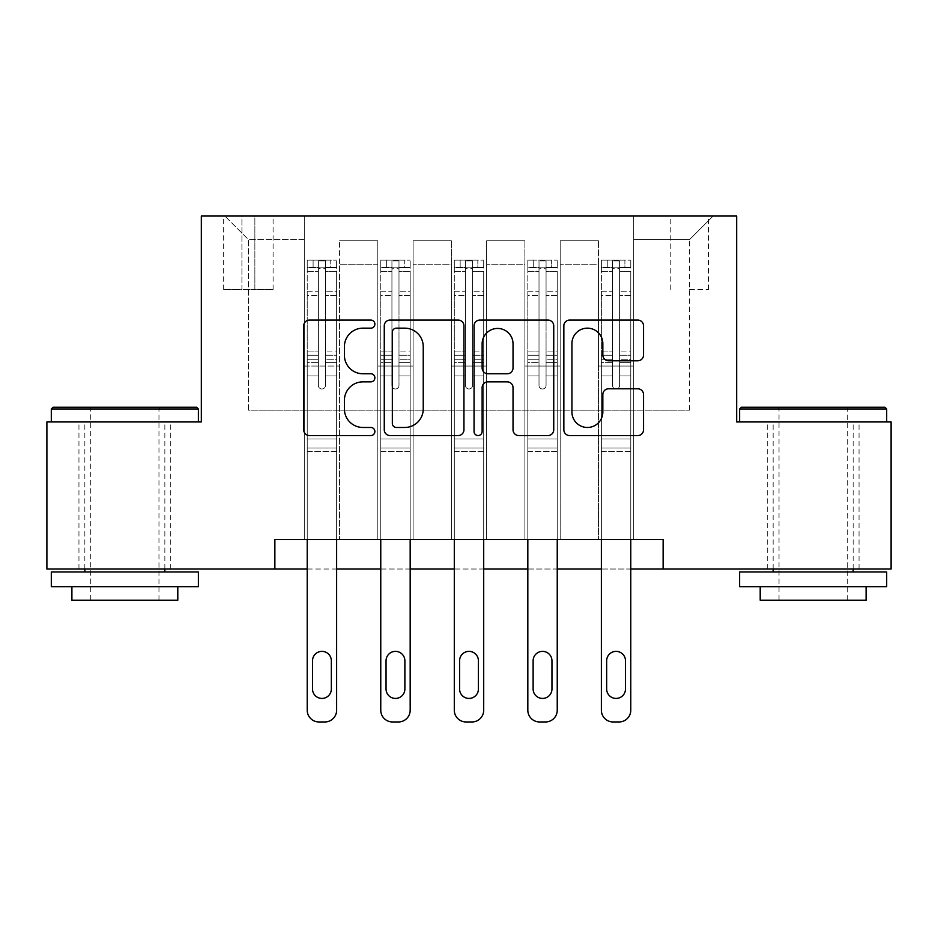 <?xml version="1.0" encoding="UTF-8"?>
<svg xmlns="http://www.w3.org/2000/svg" width="938" height="938" viewBox="0 0 938 938"><rect width="100%" height="100%" fill="white"/><g stroke="black" fill="none" stroke-linecap="round" stroke-linejoin="round"><path stroke-width="0.7" stroke-dasharray="4.69 3.52" d="M374.872 324.114A4.045 4.045 0 0 0 370.838 320.069L309.481 320.069A5.769 5.769 0 0 0 303.701 325.849L303.701 429.78A5.769 5.769 0 0 0 309.481 435.56L370.838 435.56A4.045 4.045 0 0 0 374.872 431.515A4.045 4.045 0 0 0 370.838 427.47L362.889 427.47A18.479 18.479 0 0 1 344.41 408.991L344.41 400.338A18.479 18.479 0 0 1 362.889 381.86L370.838 381.86A4.045 4.045 0 0 0 374.872 377.815A4.045 4.045 0 0 0 370.838 373.77L362.889 373.77A18.479 18.479 0 0 1 344.41 355.291L344.41 346.638A18.479 18.479 0 0 1 362.889 328.159L370.838 328.159A4.045 4.045 0 0 0 374.872 324.114M813.152 421.936L739.613 421.936L813.152 421.936M813.152 569.014L767.261 569.014L813.152 569.014M124.848 421.936L51.309 421.936L124.848 421.936M124.848 569.014L78.956 569.014L124.848 569.014M689.606 216.033L708.436 216.033L689.606 216.033M689.606 289.572L708.436 289.572L689.606 289.572M274.869 569.014L274.869 539.596L274.869 569.014L274.869 539.596L663.131 539.596L274.869 539.596L663.131 539.596L663.131 569.014L46.9 569.014L46.9 421.936L201.33 421.936L201.33 216.033L736.67 216.033L736.67 421.936L891.1 421.936L891.1 569.014L663.131 569.014L663.131 539.596L663.131 569.014M304.275 539.596L339.579 539.596L304.275 539.596L339.579 539.596L304.275 539.596L304.275 216.033L224.862 216.033L713.138 216.033L633.725 216.033L633.725 539.596L598.421 539.596L633.725 539.596L598.421 539.596L633.725 539.596L633.725 216.033L633.725 366.055L633.725 239.565L689.606 239.565L633.725 239.565L633.725 216.033L304.275 216.033L304.275 366.055L339.579 366.055L339.579 264.27L339.579 539.596L339.579 240.738L339.579 539.596L339.579 366.055L304.275 366.055L304.275 239.565L248.394 239.565L304.275 239.565L304.275 216.033L304.275 539.596M377.815 539.596L413.107 539.596L377.815 539.596L413.107 539.596L377.815 539.596L377.815 240.738L339.579 240.738L377.815 240.738L377.815 539.596L377.815 366.055L413.107 366.055L413.107 264.27L413.107 539.596L413.107 240.738L413.107 539.596L413.107 366.055L377.815 366.055L377.815 264.27L377.815 539.596M451.354 539.596L486.646 539.596L451.354 539.596L486.646 539.596L451.354 539.596L451.354 240.738L413.107 240.738L413.107 264.27L413.107 240.738L451.354 240.738L451.354 539.596L451.354 366.055L486.646 366.055L486.646 264.27L486.646 539.596L486.646 240.738L486.646 539.596L486.646 366.055L451.354 366.055L451.354 264.27L451.354 366.055L486.646 366.055L451.354 366.055L451.354 539.596M524.893 539.596L560.185 539.596L524.893 539.596L560.185 539.596L524.893 539.596L524.893 240.738L486.646 240.738L486.646 264.27L486.646 240.738L524.893 240.738L524.893 539.596L524.893 366.055L560.185 366.055L560.185 264.27L560.185 539.596L560.185 240.738L560.185 539.596L560.185 366.055L524.893 366.055L524.893 264.27L524.893 366.055L560.185 366.055L524.893 366.055L524.893 539.596M241.922 216.033L223.678 216.033L241.922 216.033L241.922 289.572L223.678 289.572L254.866 289.572L241.922 289.572L241.922 216.033M254.866 216.033L273.099 216.033L254.866 216.033L254.866 289.572L273.099 289.572L254.866 289.572L254.866 216.033M336.636 539.596L336.636 375.927L336.636 438.996L336.636 375.927L325.451 375.927L336.636 375.927L325.451 375.927L336.636 375.927L336.636 355.244L325.451 355.244L336.636 355.244L336.636 351.902L325.451 351.902L336.636 351.902L336.636 295.423L325.451 295.423L325.451 385.459A3.529 3.529 0 0 1 321.922 388.989A3.529 3.529 0 0 0 325.451 385.459A3.529 3.529 0 0 1 321.922 388.989A3.529 3.529 0 0 1 318.392 385.459A3.529 3.529 0 0 0 321.922 388.989A3.529 3.529 0 0 0 325.451 385.459L325.451 295.423L336.636 295.423L336.636 271.387L325.451 271.387L325.451 295.423L325.451 269.347C323.106 267.307 320.761 267.307 318.392 269.347L318.392 355.244L318.392 269.347C320.749 267.307 323.094 267.307 325.451 269.347L325.451 271.387L336.636 271.387L336.636 375.927L336.636 362.607L325.451 362.607L325.451 385.459L325.451 362.607L336.636 362.607L336.636 359.266L325.451 359.266L325.451 362.607L325.451 359.266L336.636 359.266L336.636 291.237L325.451 291.237L336.636 291.237L336.636 267.189L325.451 267.189L325.451 260.881L325.451 359.266L325.451 267.189L336.636 267.189L336.636 260.154L336.636 267.811L307.218 267.811L307.218 260.154L313.104 260.154L313.104 267.799L307.371 267.799L313.104 267.799L313.104 260.154L307.218 260.154L307.218 267.811L336.484 267.799L313.104 267.799L330.751 267.799L330.751 260.154L313.104 260.154L336.484 260.154L307.371 260.154L336.636 260.154L330.751 260.154L330.751 267.799L336.636 267.811L336.636 260.154L336.636 710.195L336.636 451.354L307.218 451.354L307.218 569.014L336.636 569.014L336.636 451.354L307.218 451.354L307.218 438.996L307.218 710.195A11.76 11.76 0 0 0 318.99 721.967A11.76 11.76 0 0 1 307.218 710.195L307.218 375.927L307.218 438.996L336.636 438.996L336.636 451.354L336.636 438.996L307.218 438.996L307.218 375.927L307.218 539.596M410.176 539.596L410.176 375.927L410.176 438.996L410.176 375.927L398.99 375.927L410.176 375.927L398.99 375.927L410.176 375.927L410.176 355.244L398.99 355.244L410.176 355.244L410.176 351.902L398.99 351.902L410.176 351.902L410.176 295.423L398.99 295.423L398.99 385.459A3.529 3.529 0 0 1 395.461 388.989A3.529 3.529 0 0 0 398.99 385.459A3.529 3.529 0 0 1 395.461 388.989A3.529 3.529 0 0 1 391.932 385.459A3.529 3.529 0 0 0 395.461 388.989A3.529 3.529 0 0 0 398.99 385.459L398.99 295.423L410.176 295.423L410.176 271.387L398.99 271.387L398.99 295.423L398.99 269.347C396.645 267.307 394.288 267.307 391.932 269.347L391.932 355.244L391.932 269.347C394.277 267.307 396.633 267.307 398.99 269.347L398.99 271.387L410.176 271.387L410.176 375.927L410.176 362.607L398.99 362.607L398.99 385.459L398.99 362.607L410.176 362.607L410.176 359.266L398.99 359.266L398.99 362.607L398.99 359.266L410.176 359.266L410.176 291.237L398.99 291.237L410.176 291.237L410.176 267.189L398.99 267.189L398.99 260.881L398.99 359.266L398.99 267.189L410.176 267.189L410.176 260.154L410.176 267.811L380.758 267.811L380.758 260.154L386.644 260.154L386.644 267.799L380.898 267.799L386.644 267.799L386.644 260.154L380.758 260.154L380.758 267.811L410.023 267.799L386.644 267.799L404.29 267.799L404.29 260.154L386.644 260.154L410.023 260.154L380.898 260.154L410.176 260.154L404.29 260.154L404.29 267.799L410.176 267.811L410.176 260.154L410.176 710.195L410.176 451.354L380.758 451.354L380.758 569.014L410.176 569.014L410.176 451.354L380.758 451.354L380.758 438.996L380.758 710.195A11.76 11.76 0 0 0 392.518 721.967A11.76 11.76 0 0 1 380.758 710.195L380.758 375.927L380.758 438.996L410.176 438.996L410.176 451.354L410.176 438.996L380.758 438.996L380.758 375.927L380.758 539.596M483.703 539.596L483.703 375.927L483.703 438.996L483.703 375.927L472.529 375.927L483.703 375.927L472.529 375.927L483.703 375.927L483.703 355.244L472.529 355.244L483.703 355.244L483.703 351.902L472.529 351.902L483.703 351.902L483.703 295.423L472.529 295.423L472.529 385.459A3.529 3.529 0 0 1 469 388.989A3.529 3.529 0 0 0 472.529 385.459A3.529 3.529 0 0 1 469 388.989A3.529 3.529 0 0 1 465.471 385.459A3.529 3.529 0 0 0 469 388.989A3.529 3.529 0 0 0 472.529 385.459L472.529 295.423L483.703 295.423L483.703 271.387L472.529 271.387L472.529 295.423L472.529 269.347C470.184 267.307 467.828 267.307 465.471 269.347L465.471 355.244L465.471 269.347C467.816 267.307 470.173 267.307 472.529 269.347L472.529 271.387L483.703 271.387L483.703 375.927L483.703 362.607L472.529 362.607L472.529 385.459L472.529 362.607L483.703 362.607L483.703 359.266L472.529 359.266L472.529 362.607L472.529 359.266L483.703 359.266L483.703 291.237L472.529 291.237L483.703 291.237L483.703 267.189L472.529 267.189L472.529 260.881L472.529 359.266L472.529 267.189L483.703 267.189L483.703 260.154L483.703 267.811L454.297 267.811L454.297 260.154L460.171 260.154L460.171 267.799L454.438 267.799L460.171 267.799L460.171 260.154L454.297 260.154L454.297 267.811L483.562 267.799L460.171 267.799L477.829 267.799L477.829 260.154L460.171 260.154L483.562 260.154L454.438 260.154L483.703 260.154L477.829 260.154L477.829 267.799L483.703 267.811L483.703 260.154L483.703 710.195L483.703 451.354L454.297 451.354L454.297 569.014L483.703 569.014L483.703 451.354L454.297 451.354L454.297 438.996L454.297 710.195A11.76 11.76 0 0 0 466.057 721.967A11.76 11.76 0 0 1 454.297 710.195L454.297 375.927L454.297 438.996L483.703 438.996L483.703 451.354L483.703 438.996L454.297 438.996L454.297 375.927L454.297 539.596M557.242 539.596L557.242 375.927L557.242 438.996L557.242 375.927L546.068 375.927L557.242 375.927L546.068 375.927L557.242 375.927L557.242 355.244L546.068 355.244L557.242 355.244L557.242 351.902L546.068 351.902L557.242 351.902L557.242 295.423L546.068 295.423L546.068 385.459A3.529 3.529 0 0 1 542.539 388.989A3.529 3.529 0 0 0 546.068 385.459A3.529 3.529 0 0 1 542.539 388.989A3.529 3.529 0 0 1 539.01 385.459A3.529 3.529 0 0 0 542.539 388.989A3.529 3.529 0 0 0 546.068 385.459L546.068 295.423L557.242 295.423L557.242 271.387L546.068 271.387L546.068 295.423L546.068 269.347C543.723 267.307 541.367 267.307 539.01 269.347L539.01 355.244L539.01 269.347C541.355 267.307 543.712 267.307 546.068 269.347L546.068 271.387L557.242 271.387L557.242 375.927L557.242 362.607L546.068 362.607L546.068 385.459L546.068 362.607L557.242 362.607L557.242 359.266L546.068 359.266L546.068 362.607L546.068 359.266L557.242 359.266L557.242 291.237L546.068 291.237L557.242 291.237L557.242 267.189L546.068 267.189L546.068 260.881L546.068 359.266L546.068 267.189L557.242 267.189L557.242 260.154L557.242 267.811L527.824 267.811L527.824 260.154L533.71 260.154L533.71 267.799L527.977 267.799L533.71 267.799L533.71 260.154L527.824 260.154L527.824 267.811L557.102 267.799L533.71 267.799L551.356 267.799L551.356 260.154L533.71 260.154L557.102 260.154L527.977 260.154L557.242 260.154L551.356 260.154L551.356 267.799L557.242 267.811L557.242 260.154L557.242 710.195L557.242 451.354L527.824 451.354L527.824 569.014L557.242 569.014L557.242 451.354L527.824 451.354L527.824 438.996L527.824 710.195A11.76 11.76 0 0 0 539.596 721.967A11.76 11.76 0 0 1 527.824 710.195L527.824 375.927L527.824 438.996L557.242 438.996L557.242 451.354L557.242 438.996L527.824 438.996L527.824 375.927L527.824 539.596M630.782 539.596L630.782 375.927L630.782 438.996L630.782 375.927L619.608 375.927L630.782 375.927L619.608 375.927L630.782 375.927L630.782 355.244L619.608 355.244L630.782 355.244L630.782 351.902L619.608 351.902L630.782 351.902L630.782 295.423L619.608 295.423L619.608 385.459A3.529 3.529 0 0 1 616.078 388.989A3.529 3.529 0 0 0 619.608 385.459A3.529 3.529 0 0 1 616.078 388.989A3.529 3.529 0 0 1 612.549 385.459A3.529 3.529 0 0 0 616.078 388.989A3.529 3.529 0 0 0 619.608 385.459L619.608 295.423L630.782 295.423L630.782 271.387L619.608 271.387L619.608 295.423L619.608 269.347C617.251 267.307 614.906 267.307 612.549 269.347L612.549 355.244L612.549 269.347C614.894 267.307 617.239 267.307 619.608 269.347L619.608 271.387L630.782 271.387L630.782 375.927L630.782 362.607L619.608 362.607L619.608 385.459L619.608 362.607L630.782 362.607L630.782 359.266L619.608 359.266L619.608 362.607L619.608 359.266L630.782 359.266L630.782 291.237L619.608 291.237L630.782 291.237L630.782 267.189L619.608 267.189L619.608 260.881L619.608 359.266L619.608 267.189L630.782 267.189L630.782 260.154L630.782 267.811L601.364 267.811L601.364 260.154L607.249 260.154L607.249 267.799L601.516 267.799L607.249 267.799L607.249 260.154L601.364 260.154L601.364 267.811L630.629 267.799L607.249 267.799L624.896 267.799L624.896 260.154L607.249 260.154L630.629 260.154L601.516 260.154L630.782 260.154L624.896 260.154L624.896 267.799L630.782 267.811L630.782 260.154L630.782 710.195L630.782 451.354L601.364 451.354L601.364 569.014L630.782 569.014L630.782 451.354L601.364 451.354L601.364 438.996L601.364 710.195A11.76 11.76 0 0 0 613.135 721.967A11.76 11.76 0 0 1 601.364 710.195L601.364 375.927L601.364 438.996L630.782 438.996L630.782 451.354L630.782 438.996L601.364 438.996L601.364 375.927L601.364 539.596M248.394 410.176L248.394 239.565L224.862 216.033L248.394 239.565L248.394 410.176L689.606 410.176L248.394 410.176M689.606 410.176L689.606 239.565L689.606 410.176M598.421 366.055L633.725 366.055L633.725 539.596L633.725 366.055L598.421 366.055L598.421 264.27L598.421 366.055L633.725 366.055L598.421 366.055L598.421 539.596L598.421 240.738L560.185 240.738L560.185 264.27L560.185 240.738L598.421 240.738L598.421 539.596L598.421 366.055M304.275 366.055L339.579 366.055L304.275 366.055M377.815 240.738L339.579 240.738L377.815 240.738L377.815 264.27L377.815 240.738M377.815 366.055L413.107 366.055L377.815 366.055M451.354 264.27L451.354 240.738L451.354 264.27L413.107 264.27L451.354 264.27M524.893 264.27L524.893 240.738L524.893 264.27L486.646 264.27L524.893 264.27M598.421 264.27L598.421 240.738L598.421 264.27L560.185 264.27L598.421 264.27M451.354 240.738L413.107 240.738L451.354 240.738M524.893 240.738L486.646 240.738L524.893 240.738M598.421 240.738L560.185 240.738L598.421 240.738M713.138 216.033L689.606 239.565L713.138 216.033M463.947 429.78L463.947 325.849A5.769 5.769 0 0 0 458.178 320.069L390.032 320.069A5.769 5.769 0 0 0 384.263 325.849L384.263 429.78A5.769 5.769 0 0 0 390.032 435.56L458.178 435.56A5.769 5.769 0 0 0 463.947 429.78M396.387 328.159A4.045 4.045 0 0 0 392.342 332.193L392.342 423.437A4.045 4.045 0 0 0 396.387 427.47L404.759 427.47A18.479 18.479 0 0 0 423.237 408.991L423.237 346.638A18.479 18.479 0 0 0 404.759 328.159L396.387 328.159M479.822 320.069L547.968 320.069A5.769 5.769 0 0 1 553.737 325.849L553.737 429.78A5.769 5.769 0 0 1 547.968 435.56L518.808 435.56A5.769 5.769 0 0 1 513.027 429.78L513.027 387.629A5.769 5.769 0 0 0 507.259 381.86L487.912 381.86A5.769 5.769 0 0 0 482.132 387.629L482.132 431.515A4.045 4.045 0 0 1 478.099 435.56A4.045 4.045 0 0 1 474.053 431.515L474.053 325.849A5.769 5.769 0 0 1 479.822 320.069M513.027 343.894A15.442 15.442 0 0 0 497.586 328.441A15.442 15.442 0 0 0 482.132 343.894L482.132 368.001A5.769 5.769 0 0 0 487.912 373.77L507.259 373.77A5.769 5.769 0 0 0 513.027 368.001L513.027 343.894M608.598 360.778L637.758 360.778A5.769 5.769 0 0 0 643.538 355.01L643.538 325.849A5.769 5.769 0 0 0 637.758 320.069L569.624 320.069A5.769 5.769 0 0 0 563.844 325.849L563.844 429.78A5.769 5.769 0 0 0 569.624 435.56L637.758 435.56A5.769 5.769 0 0 0 643.538 429.78L643.538 394.558A5.769 5.769 0 0 0 637.758 388.789L608.598 388.789A5.769 5.769 0 0 0 602.829 394.558L602.829 412.028A15.442 15.442 0 0 1 587.376 427.47A15.442 15.442 0 0 1 571.934 412.028L571.934 343.601A15.442 15.442 0 0 1 587.376 328.159A15.442 15.442 0 0 1 602.829 343.601L602.829 355.01A5.769 5.769 0 0 0 608.598 360.778M307.218 260.154L307.218 375.927L318.392 375.927L318.392 385.459L318.392 359.266L318.392 385.459A3.529 3.529 0 0 0 321.922 388.989A3.529 3.529 0 0 1 318.392 385.459L318.392 355.244L318.392 375.927L307.218 375.927L318.392 375.927L307.218 375.927L307.218 355.244L307.218 375.927L307.218 362.607L318.392 362.607L307.218 362.607L307.218 359.266L318.392 359.266L318.392 291.237L318.392 359.266L307.218 359.266L307.218 291.237L318.392 291.237L318.392 267.189L318.392 291.237L307.218 291.237L307.218 267.189L318.392 267.189L318.392 260.881L318.392 267.189L307.218 267.189L307.218 260.154M307.218 267.811L307.218 355.244L318.392 355.244L307.218 355.244L307.218 351.902L318.392 351.902L307.218 351.902L307.218 295.423L318.392 295.423L307.218 295.423L307.218 271.387L318.392 271.387L307.218 271.387L307.218 267.811M312.518 689.02A9.415 9.415 0 0 0 321.922 698.435A9.415 9.415 0 0 0 331.337 689.02L331.337 660.786A9.415 9.415 0 0 0 321.922 651.371A9.415 9.415 0 0 0 312.518 660.786L312.518 689.02A9.415 9.415 0 0 0 321.922 698.435A9.415 9.415 0 0 0 331.337 689.02L331.337 660.786A9.415 9.415 0 0 0 321.922 651.371A9.415 9.415 0 0 0 312.518 660.786L312.518 689.02L312.518 660.786A9.415 9.415 0 0 1 321.922 651.371A9.415 9.415 0 0 1 331.337 660.786L331.337 689.02A9.415 9.415 0 0 1 321.922 698.435A9.415 9.415 0 0 1 312.518 689.02M336.636 710.195A11.76 11.76 0 0 1 324.865 721.967A11.76 11.76 0 0 0 336.636 710.195A11.76 11.76 0 0 1 324.865 721.967L318.99 721.967A11.76 11.76 0 0 1 307.218 710.195M325.451 260.881L318.392 260.881L325.451 260.881L325.451 269.347L325.451 260.881M318.392 269.347L318.392 260.881L318.392 269.347M324.865 721.967L318.99 721.967M380.758 260.154L380.758 375.927L391.932 375.927L391.932 385.459L391.932 359.266L391.932 385.459A3.529 3.529 0 0 0 395.461 388.989A3.529 3.529 0 0 1 391.932 385.459L391.932 355.244L391.932 375.927L380.758 375.927L391.932 375.927L380.758 375.927L380.758 355.244L380.758 375.927L380.758 362.607L391.932 362.607L380.758 362.607L380.758 359.266L391.932 359.266L391.932 291.237L391.932 359.266L380.758 359.266L380.758 291.237L391.932 291.237L391.932 267.189L391.932 291.237L380.758 291.237L380.758 267.189L391.932 267.189L391.932 260.881L391.932 267.189L380.758 267.189L380.758 260.154M380.758 267.811L380.758 355.244L391.932 355.244L380.758 355.244L380.758 351.902L391.932 351.902L380.758 351.902L380.758 295.423L391.932 295.423L380.758 295.423L380.758 271.387L391.932 271.387L380.758 271.387L380.758 267.811M386.046 689.02A9.415 9.415 0 0 0 395.461 698.435A9.415 9.415 0 0 0 404.876 689.02L404.876 660.786A9.415 9.415 0 0 0 395.461 651.371A9.415 9.415 0 0 0 386.046 660.786L386.046 689.02A9.415 9.415 0 0 0 395.461 698.435A9.415 9.415 0 0 0 404.876 689.02L404.876 660.786A9.415 9.415 0 0 0 395.461 651.371A9.415 9.415 0 0 0 386.046 660.786L386.046 689.02L386.046 660.786A9.415 9.415 0 0 1 395.461 651.371A9.415 9.415 0 0 1 404.876 660.786L404.876 689.02A9.415 9.415 0 0 1 395.461 698.435A9.415 9.415 0 0 1 386.046 689.02M410.176 710.195A11.76 11.76 0 0 1 398.404 721.967A11.76 11.76 0 0 0 410.176 710.195A11.76 11.76 0 0 1 398.404 721.967L392.518 721.967A11.76 11.76 0 0 1 380.758 710.195M398.99 260.881L391.932 260.881L398.99 260.881L398.99 269.347L398.99 260.881M391.932 269.347L391.932 260.881L391.932 269.347M454.297 260.154L454.297 375.927L465.471 375.927L465.471 385.459L465.471 359.266L465.471 385.459A3.529 3.529 0 0 0 469 388.989A3.529 3.529 0 0 1 465.471 385.459L465.471 355.244L465.471 375.927L454.297 375.927L465.471 375.927L454.297 375.927L454.297 355.244L454.297 375.927L454.297 362.607L465.471 362.607L454.297 362.607L454.297 359.266L465.471 359.266L465.471 291.237L465.471 359.266L454.297 359.266L454.297 291.237L465.471 291.237L465.471 267.189L465.471 291.237L454.297 291.237L454.297 267.189L465.471 267.189L465.471 260.881L465.471 267.189L454.297 267.189L454.297 260.154M454.297 267.811L454.297 355.244L465.471 355.244L454.297 355.244L454.297 351.902L465.471 351.902L454.297 351.902L454.297 295.423L465.471 295.423L454.297 295.423L454.297 271.387L465.471 271.387L454.297 271.387L454.297 267.811M459.585 689.02A9.415 9.415 0 0 0 469 698.435A9.415 9.415 0 0 0 478.415 689.02L478.415 660.786A9.415 9.415 0 0 0 469 651.371A9.415 9.415 0 0 0 459.585 660.786L459.585 689.02A9.415 9.415 0 0 0 469 698.435A9.415 9.415 0 0 0 478.415 689.02L478.415 660.786A9.415 9.415 0 0 0 469 651.371A9.415 9.415 0 0 0 459.585 660.786L459.585 689.02L459.585 660.786A9.415 9.415 0 0 1 469 651.371A9.415 9.415 0 0 1 478.415 660.786L478.415 689.02A9.415 9.415 0 0 1 469 698.435A9.415 9.415 0 0 1 459.585 689.02M483.703 710.195A11.76 11.76 0 0 1 471.943 721.967A11.76 11.76 0 0 0 483.703 710.195A11.76 11.76 0 0 1 471.943 721.967L466.057 721.967A11.76 11.76 0 0 1 454.297 710.195M472.529 260.881L465.471 260.881L472.529 260.881L472.529 269.347L472.529 260.881M465.471 269.347L465.471 260.881L465.471 269.347M527.824 260.154L527.824 375.927L539.01 375.927L539.01 385.459L539.01 359.266L539.01 385.459A3.529 3.529 0 0 0 542.539 388.989A3.529 3.529 0 0 1 539.01 385.459L539.01 355.244L539.01 375.927L527.824 375.927L539.01 375.927L527.824 375.927L527.824 355.244L527.824 375.927L527.824 362.607L539.01 362.607L527.824 362.607L527.824 359.266L539.01 359.266L539.01 291.237L539.01 359.266L527.824 359.266L527.824 291.237L539.01 291.237L539.01 267.189L539.01 291.237L527.824 291.237L527.824 267.189L539.01 267.189L539.01 260.881L539.01 267.189L527.824 267.189L527.824 260.154M527.824 267.811L527.824 355.244L539.01 355.244L527.824 355.244L527.824 351.902L539.01 351.902L527.824 351.902L527.824 295.423L539.01 295.423L527.824 295.423L527.824 271.387L539.01 271.387L527.824 271.387L527.824 267.811M533.124 689.02A9.415 9.415 0 0 0 542.539 698.435A9.415 9.415 0 0 0 551.954 689.02L551.954 660.786A9.415 9.415 0 0 0 542.539 651.371A9.415 9.415 0 0 0 533.124 660.786L533.124 689.02A9.415 9.415 0 0 0 542.539 698.435A9.415 9.415 0 0 0 551.954 689.02L551.954 660.786A9.415 9.415 0 0 0 542.539 651.371A9.415 9.415 0 0 0 533.124 660.786L533.124 689.02L533.124 660.786A9.415 9.415 0 0 1 542.539 651.371A9.415 9.415 0 0 1 551.954 660.786L551.954 689.02A9.415 9.415 0 0 1 542.539 698.435A9.415 9.415 0 0 1 533.124 689.02M557.242 710.195A11.76 11.76 0 0 1 545.482 721.967A11.76 11.76 0 0 0 557.242 710.195A11.76 11.76 0 0 1 545.482 721.967L539.596 721.967A11.76 11.76 0 0 1 527.824 710.195M546.068 260.881L539.01 260.881L546.068 260.881L546.068 269.347L546.068 260.881M539.01 269.347L539.01 260.881L539.01 269.347M398.404 721.967L392.518 721.967M471.943 721.967L466.057 721.967M545.482 721.967L539.596 721.967M601.364 260.154L601.364 375.927L612.549 375.927L612.549 385.459L612.549 359.266L612.549 385.459A3.529 3.529 0 0 0 616.078 388.989A3.529 3.529 0 0 1 612.549 385.459L612.549 355.244L612.549 375.927L601.364 375.927L612.549 375.927L601.364 375.927L601.364 355.244L601.364 375.927L601.364 362.607L612.549 362.607L601.364 362.607L601.364 359.266L612.549 359.266L612.549 291.237L612.549 359.266L601.364 359.266L601.364 291.237L612.549 291.237L612.549 267.189L612.549 291.237L601.364 291.237L601.364 267.189L612.549 267.189L612.549 260.881L612.549 267.189L601.364 267.189L601.364 260.154M601.364 267.811L601.364 355.244L612.549 355.244L601.364 355.244L601.364 351.902L612.549 351.902L601.364 351.902L601.364 295.423L612.549 295.423L601.364 295.423L601.364 271.387L612.549 271.387L601.364 271.387L601.364 267.811M606.663 689.02A9.415 9.415 0 0 0 616.078 698.435A9.415 9.415 0 0 0 625.482 689.02L625.482 660.786A9.415 9.415 0 0 0 616.078 651.371A9.415 9.415 0 0 0 606.663 660.786L606.663 689.02A9.415 9.415 0 0 0 616.078 698.435A9.415 9.415 0 0 0 625.482 689.02L625.482 660.786A9.415 9.415 0 0 0 616.078 651.371A9.415 9.415 0 0 0 606.663 660.786L606.663 689.02L606.663 660.786A9.415 9.415 0 0 1 616.078 651.371A9.415 9.415 0 0 1 625.482 660.786L625.482 689.02A9.415 9.415 0 0 1 616.078 698.435A9.415 9.415 0 0 1 606.663 689.02M630.782 710.195A11.76 11.76 0 0 1 619.01 721.967A11.76 11.76 0 0 0 630.782 710.195A11.76 11.76 0 0 1 619.01 721.967L613.135 721.967A11.76 11.76 0 0 1 601.364 710.195M619.608 260.881L612.549 260.881L619.608 260.881L619.608 269.347L619.608 260.881M612.549 269.347L612.549 260.881L612.549 269.347M619.01 721.967L613.135 721.967M196.617 407.233L53.079 407.233M51.309 408.991L198.387 408.991M51.309 586.66L198.387 586.66M51.309 571.946L198.387 571.946M71.898 600.191L177.798 600.191M124.848 408.991L90.728 408.991L124.848 408.991M884.921 407.233L741.383 407.233M739.613 408.991L886.691 408.991M739.613 586.66L886.691 586.66M739.613 571.946L886.691 571.946M760.202 600.191L866.102 600.191M813.152 408.991L779.032 408.991L813.152 408.991M377.815 264.27L339.579 264.27L377.815 264.27M336.636 448.036L307.218 448.036L336.636 448.036M410.176 448.036L380.758 448.036L410.176 448.036M483.703 448.036L454.297 448.036L483.703 448.036M557.242 448.036L527.824 448.036L557.242 448.036M630.782 448.036L601.364 448.036L630.782 448.036M767.261 569.014L767.261 421.936M78.956 569.014L78.956 421.936M670.787 289.572L670.787 216.033M223.678 289.572L223.678 216.033M273.099 289.572L273.099 216.033M708.436 289.572L708.436 216.033M170.739 569.014L170.739 421.936M859.044 569.014L859.044 421.936M158.968 600.191L158.968 408.991L160.738 407.233M84.842 569.014L84.842 421.936M164.853 569.014L164.853 421.936M88.958 407.233L90.728 408.991L90.728 600.191M847.272 600.191L847.272 408.991L849.042 407.233M773.147 569.014L773.147 421.936M853.158 569.014L853.158 421.936M777.262 407.233L779.032 408.991L779.032 600.191"/><path stroke-width="1.41" d="M374.872 324.114A4.045 4.045 0 0 0 370.838 320.069L309.481 320.069A5.769 5.769 0 0 0 303.701 325.849L303.701 429.78A5.769 5.769 0 0 0 309.481 435.56L370.838 435.56A4.045 4.045 0 0 0 374.872 431.515A4.045 4.045 0 0 0 370.838 427.47L362.889 427.47A18.479 18.479 0 0 1 344.41 408.991L344.41 400.338A18.479 18.479 0 0 1 362.889 381.86L370.838 381.86A4.045 4.045 0 0 0 374.872 377.815A4.045 4.045 0 0 0 370.838 373.77L362.889 373.77A18.479 18.479 0 0 1 344.41 355.291L344.41 346.638A18.479 18.479 0 0 1 362.889 328.159L370.838 328.159A4.045 4.045 0 0 0 374.872 324.114M637.758 360.778A5.769 5.769 0 0 0 643.538 355.01L643.538 325.849A5.769 5.769 0 0 0 637.758 320.069L569.624 320.069A5.769 5.769 0 0 0 563.844 325.849L563.844 429.78A5.769 5.769 0 0 0 569.624 435.56L637.758 435.56A5.769 5.769 0 0 0 643.538 429.78L643.538 394.558A5.769 5.769 0 0 0 637.758 388.789L608.598 388.789A5.769 5.769 0 0 0 602.829 394.558L602.829 412.028A15.442 15.442 0 0 1 587.376 427.47A15.442 15.442 0 0 1 571.934 412.028L571.934 343.601A15.442 15.442 0 0 1 587.376 328.159A15.442 15.442 0 0 1 602.829 343.601L602.829 355.01A5.769 5.769 0 0 0 608.598 360.778L637.758 360.778M274.869 569.014L46.9 569.014L46.9 421.936L201.33 421.936L201.33 216.033L736.67 216.033L736.67 421.936L891.1 421.936L891.1 569.014L663.131 569.014L663.131 539.596L274.869 539.596L274.869 569.014L307.218 569.014L307.218 710.195A11.76 11.76 0 0 0 318.99 721.967L324.865 721.967A11.76 11.76 0 0 0 336.636 710.195L336.636 569.014L380.758 569.014L380.758 710.195A11.76 11.76 0 0 0 392.518 721.967L398.404 721.967A11.76 11.76 0 0 0 410.176 710.195L410.176 569.014L454.297 569.014L454.297 710.195A11.76 11.76 0 0 0 466.057 721.967L471.943 721.967A11.76 11.76 0 0 0 483.703 710.195L483.703 569.014L527.824 569.014L527.824 710.195A11.76 11.76 0 0 0 539.596 721.967L545.482 721.967A11.76 11.76 0 0 0 557.242 710.195L557.242 569.014L601.364 569.014L601.364 710.195A11.76 11.76 0 0 0 613.135 721.967L619.01 721.967A11.76 11.76 0 0 0 630.782 710.195L630.782 569.014L663.131 569.014M463.947 325.849A5.769 5.769 0 0 0 458.178 320.069L390.032 320.069A5.769 5.769 0 0 0 384.263 325.849L384.263 429.78A5.769 5.769 0 0 0 390.032 435.56L458.178 435.56A5.769 5.769 0 0 0 463.947 429.78L463.947 325.849M479.822 320.069L547.968 320.069A5.769 5.769 0 0 1 553.737 325.849L553.737 429.78A5.769 5.769 0 0 1 547.968 435.56L518.808 435.56A5.769 5.769 0 0 1 513.027 429.78L513.027 387.629A5.769 5.769 0 0 0 507.259 381.86L487.912 381.86A5.769 5.769 0 0 0 482.132 387.629L482.132 431.515A4.045 4.045 0 0 1 478.099 435.56A4.045 4.045 0 0 1 474.053 431.515L474.053 325.849A5.769 5.769 0 0 1 479.822 320.069M396.387 328.159A4.045 4.045 0 0 0 392.342 332.193L392.342 423.437A4.045 4.045 0 0 0 396.387 427.47L404.759 427.47A18.479 18.479 0 0 0 423.237 408.991L423.237 346.638A18.479 18.479 0 0 0 404.759 328.159L396.387 328.159M513.027 343.894A15.442 15.442 0 0 0 497.586 328.441A15.442 15.442 0 0 0 482.132 343.894L482.132 368.001A5.769 5.769 0 0 0 487.912 373.77L507.259 373.77A5.769 5.769 0 0 0 513.027 368.001L513.027 343.894M336.636 539.596L336.636 710.195M307.218 539.596L307.218 710.195M331.337 689.02A9.415 9.415 0 0 1 321.922 698.435A9.415 9.415 0 0 1 312.518 689.02L312.518 660.786A9.415 9.415 0 0 1 321.922 651.371A9.415 9.415 0 0 1 331.337 660.786L331.337 689.02M318.99 721.967L324.865 721.967M410.176 539.596L410.176 710.195M380.758 539.596L380.758 710.195M404.876 689.02A9.415 9.415 0 0 1 395.461 698.435A9.415 9.415 0 0 1 386.046 689.02L386.046 660.786A9.415 9.415 0 0 1 395.461 651.371A9.415 9.415 0 0 1 404.876 660.786L404.876 689.02M392.518 721.967L398.404 721.967M483.703 539.596L483.703 710.195M454.297 539.596L454.297 710.195M478.415 689.02A9.415 9.415 0 0 1 469 698.435A9.415 9.415 0 0 1 459.585 689.02L459.585 660.786A9.415 9.415 0 0 1 469 651.371A9.415 9.415 0 0 1 478.415 660.786L478.415 689.02M466.057 721.967L471.943 721.967M557.242 539.596L557.242 710.195M527.824 539.596L527.824 710.195M551.954 689.02A9.415 9.415 0 0 1 542.539 698.435A9.415 9.415 0 0 1 533.124 689.02L533.124 660.786A9.415 9.415 0 0 1 542.539 651.371A9.415 9.415 0 0 1 551.954 660.786L551.954 689.02M539.596 721.967L545.482 721.967M630.782 539.596L630.782 710.195M601.364 539.596L601.364 710.195M625.482 689.02A9.415 9.415 0 0 1 616.078 698.435A9.415 9.415 0 0 1 606.663 689.02L606.663 660.786A9.415 9.415 0 0 1 616.078 651.371A9.415 9.415 0 0 1 625.482 660.786L625.482 689.02M613.135 721.967L619.01 721.967M53.079 407.233L196.617 407.233L198.387 408.991L51.309 408.991L53.079 407.233M124.848 586.66L51.309 586.66L51.309 571.946L198.387 571.946L198.387 586.66L124.848 586.66M177.798 586.66L177.798 600.191L71.898 600.191L71.898 586.66M741.383 407.233L884.921 407.233L886.691 408.991L739.613 408.991L741.383 407.233M813.152 586.66L739.613 586.66L739.613 571.946L886.691 571.946L886.691 586.66L813.152 586.66M866.102 586.66L866.102 600.191L760.202 600.191L760.202 586.66M51.309 421.936L51.309 408.991M84.842 571.946L84.842 569.014M164.853 571.946L164.853 569.014M198.387 421.936L198.387 408.991M739.613 421.936L739.613 408.991M773.147 571.946L773.147 569.014M853.158 571.946L853.158 569.014M886.691 421.936L886.691 408.991"/></g></svg>
